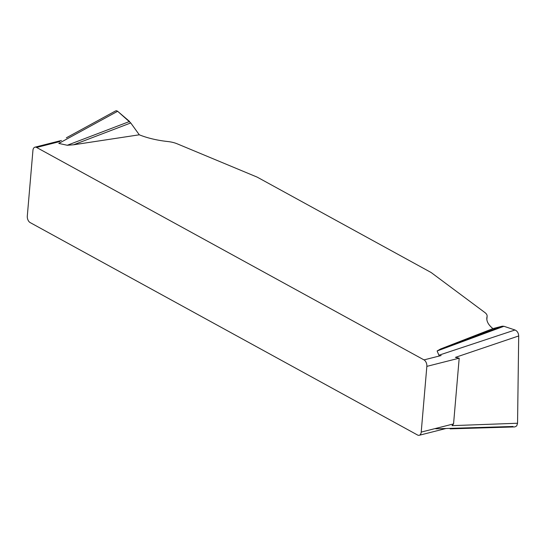 <?xml version="1.0" encoding="UTF-8"?>
<svg xmlns="http://www.w3.org/2000/svg" width="546" height="546" viewBox="0 0 546 546"><rect width="100%" height="100%" fill="white"/><g stroke="black" fill="none" stroke-linecap="round" stroke-linejoin="round"><path stroke-width="0.82" d="M419.219 435.278A5.119 3.126 75.8 0 0 421.212 432.098L426.849 366.373A5.119 3.126 75.8 0 0 423.996 359.889L36.589 147.454A5.119 3.126 75.8 0 0 34.93 147.188A5.119 3.126 75.8 0 0 32.937 150.368L27.3 216.093A5.119 3.126 75.8 0 0 30.153 222.577L417.56 435.012A5.119 3.126 75.8 0 0 419.219 435.278L445.713 428.569M440.656 348.955L502.265 326.194L503.944 326.29L514.994 329.996L438.888 355.234L437.134 350.962L440.656 348.955L492.936 328.61A51.208 20.038 -175.1 0 1 486.827 317.936A51.208 20.038 -175.1 0 1 487.046 316.632A16.639 6.511 4.9 0 0 487.121 316.209A16.639 6.511 4.9 0 0 484.855 312.524L431.128 272.515L257.2 177.136L177.15 143.796A16.639 6.511 4.9 0 0 167.704 141.523A51.208 20.038 -175.1 0 1 139.298 134.801L73.567 144.786L67.267 145.263L58.784 143.421L117.636 111.275L130.747 122.952L73.567 144.786M421.212 432.098L453.562 423.908L452.04 425.648L517.553 423.246L516.721 425.894L514.878 426.904M514.994 329.996C517.274 331.006 518.502 332.992 518.7 335.954L455.432 357.371L459.193 358.176L426.849 366.373M453.562 423.908L459.193 358.176M67.267 145.263L129.573 121.471L117.588 111.241M130.747 122.952L139.298 134.801M115.54 110.954L116.469 110.722L117.636 111.275M512.994 426.481L435.797 428.801M503.944 326.29L437.134 350.962M492.936 328.61L502.265 326.194M518.7 335.954L517.553 423.246M59.773 141.585L36.589 147.454M423.996 359.889L441.141 355.548M486.82 319.26L487.046 316.632M34.93 147.188L61.425 140.472M115.527 110.961L66.325 137.831M514.605 426.917L450.136 428.856M487.121 316.209L486.841 319.465"/></g></svg>
